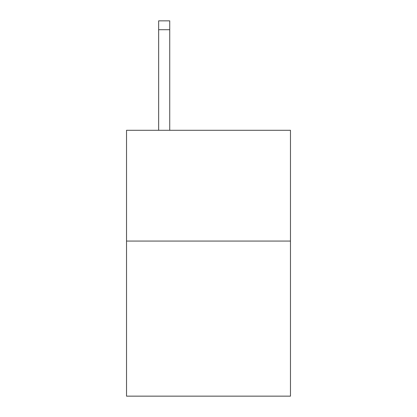<?xml version="1.0" encoding="UTF-8"?>
<svg xmlns="http://www.w3.org/2000/svg" width="417" height="417" viewBox="0 0 417 417"><rect width="100%" height="100%" fill="white"/><g stroke="black" fill="none" stroke-linecap="round" stroke-linejoin="round"><path stroke-width="0.63" d="M290.472 241.068L290.472 396.15L126.528 396.15L126.528 130.292L290.472 130.292L290.472 241.068L126.528 241.068M169.729 130.292L169.729 29.711L158.653 29.711L158.653 20.85L169.729 20.85L169.729 29.711M158.653 130.292L158.653 29.711M169.729 20.85L158.653 20.85"/></g></svg>
